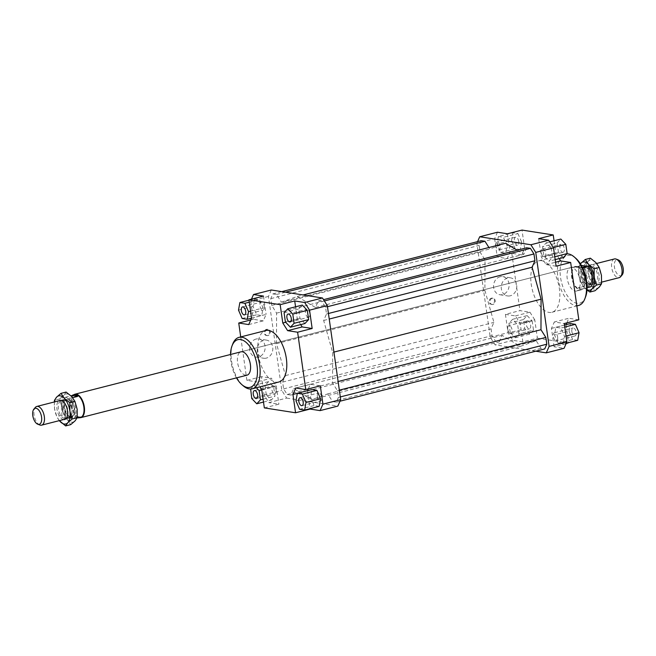 <?xml version="1.0" encoding="UTF-8"?>
<svg xmlns="http://www.w3.org/2000/svg" width="656" height="656" viewBox="0 0 656 656"><rect width="100%" height="100%" fill="white"/><g stroke="black" fill="none" stroke-linecap="round" stroke-linejoin="round"><path stroke-width="0.49" stroke-dasharray="3.28 2.46" d="M65.379 399.373A9.66 4.871 -104.3 0 0 64.329 399.422A9.66 4.871 -104.3 0 0 61.598 407.975A9.66 4.871 -104.3 0 0 68.06 418.175A9.66 4.871 -104.3 0 0 69.11 418.134A9.66 4.871 -104.3 0 0 71.84 409.574A9.66 4.871 -104.3 0 0 65.379 399.373M39.86 425.014A9.66 4.871 75.7 0 1 34.079 415.002A9.66 4.871 75.7 0 1 35.358 407.401M68.257 399.373A8.93 4.51 -104.3 0 0 67.281 399.414A8.93 4.51 -104.3 0 0 64.919 408.253A8.93 4.51 -104.3 0 0 70.733 416.765A8.93 4.51 -104.3 0 0 71.701 416.724A8.93 4.51 -104.3 0 0 74.071 407.876A8.93 4.51 -104.3 0 0 68.257 399.373M62.336 407.95A8.93 4.51 -104.3 0 0 68.306 417.38A8.93 4.51 -104.3 0 0 69.282 417.339A8.93 4.51 -104.3 0 0 71.807 409.426A8.93 4.51 -104.3 0 0 65.83 399.988A8.93 4.51 -104.3 0 0 64.862 400.029A8.93 4.51 -104.3 0 0 62.336 407.95M74.645 394.543A11.833 5.97 -104.3 0 0 72.865 395.716A11.833 5.97 -104.3 0 0 71.791 407.483A11.833 5.97 -104.3 0 0 78.376 417.29A11.833 5.97 -104.3 0 0 79.212 417.519A11.833 5.97 -104.3 0 0 80.499 417.462M77.81 417.79A11.833 5.97 75.7 0 1 75.071 416.224L68.208 417.979L73.726 418.84L77.121 417.97M72.66 397.675L70.782 398.159L65.264 397.298A11.833 5.97 -104.3 0 0 63.222 407.089A11.833 5.97 -104.3 0 0 68.208 417.979M65.264 397.298L70.979 395.839M73.816 394.756A12.07 6.093 -104.3 0 0 73.119 395.412A12.07 6.093 -104.3 0 0 72.021 407.417A12.07 6.093 -104.3 0 0 78.745 417.429A12.07 6.093 -104.3 0 0 79.597 417.667A12.07 6.093 -104.3 0 0 79.671 417.675M576.403 266.443A12.07 6.093 -104.3 0 0 575.091 266.492A12.07 6.093 -104.3 0 0 571.893 278.447A12.07 6.093 -104.3 0 0 579.748 289.944A12.07 6.093 -104.3 0 0 581.068 289.886A12.07 6.093 -104.3 0 0 582.881 288.689A12.07 6.093 -104.3 0 0 583.979 276.684A12.07 6.093 -104.3 0 0 577.255 266.672A12.07 6.093 -104.3 0 0 576.403 266.443M576.788 266.582A11.833 5.97 -104.3 0 0 575.501 266.639A11.833 5.97 -104.3 0 0 572.368 278.349A11.833 5.97 -104.3 0 0 580.068 289.616A11.833 5.97 -104.3 0 0 581.355 289.558A11.833 5.97 -104.3 0 0 583.135 288.394A11.833 5.97 -104.3 0 0 584.209 276.627A11.833 5.97 -104.3 0 0 577.624 266.812A11.833 5.97 -104.3 0 0 576.788 266.582M587.694 266.721A8.93 4.51 -104.3 0 0 586.718 266.762A8.93 4.51 -104.3 0 0 584.193 274.684A8.93 4.51 -104.3 0 0 590.17 284.114A8.93 4.51 -104.3 0 0 591.138 284.073A8.93 4.51 -104.3 0 0 593.664 276.16A8.93 4.51 -104.3 0 0 587.694 266.721M585.267 267.345A8.93 4.51 -104.3 0 0 584.299 267.386A8.93 4.51 -104.3 0 0 581.929 276.225A8.93 4.51 -104.3 0 0 587.743 284.729A8.93 4.51 -104.3 0 0 588.719 284.696A8.93 4.51 -104.3 0 0 591.081 275.848A8.93 4.51 -104.3 0 0 585.267 267.345M614.41 258.948A9.66 4.871 -104.3 0 0 611.679 267.5A9.66 4.871 -104.3 0 0 618.141 277.701A9.66 4.871 -104.3 0 0 619.19 277.66M590.621 284.729A9.66 4.871 75.7 0 1 584.16 274.528A9.66 4.871 75.7 0 1 586.89 265.975A9.66 4.871 75.7 0 1 587.94 265.926A9.66 4.871 75.7 0 1 594.402 276.127A9.66 4.871 75.7 0 1 591.671 284.688A9.66 4.871 75.7 0 1 590.621 284.729M575.41 267.017L580.929 267.886L577.419 266.426L575.41 267.017L581.388 265.491M582.274 265.27A11.833 5.97 -104.3 0 0 580.232 275.061A11.833 5.97 -104.3 0 0 585.218 285.95L578.354 287.697L580.699 289.452L587.071 287.746M622.109 274.971A8.266 4.166 75.7 0 1 617.698 274.487A8.266 4.166 75.7 0 1 614.442 267.099A8.266 4.166 75.7 0 1 618.255 259.899M80.59 417.085L75.071 416.224M73.726 418.84A11.833 5.97 -104.3 0 0 75.768 409.049A11.833 5.97 -104.3 0 0 70.782 398.159M578.354 287.697L583.873 288.558M590.736 286.811L585.218 285.95M582.438 267.5L580.929 267.886M575.255 291.092A12.07 6.093 -104.3 0 0 576.567 291.034A12.07 6.093 -104.3 0 0 579.765 279.079A12.07 6.093 -104.3 0 0 571.909 267.591A12.07 6.093 -104.3 0 0 570.597 267.64A12.07 6.093 -104.3 0 0 567.399 279.595A12.07 6.093 -104.3 0 0 575.255 291.092M500.061 276.75A9.176 7.741 98.9 0 0 493.55 286.065A9.176 7.741 98.9 0 0 499.921 294.741A9.176 7.741 98.9 0 0 502.603 294.61A9.176 7.741 98.9 0 0 509.113 285.286A9.176 7.741 98.9 0 0 502.75 276.611A9.176 7.741 98.9 0 0 500.061 276.75M510.278 295.807A9.176 7.741 -81.1 0 1 507.596 295.938A9.176 7.741 -81.1 0 1 501.233 287.262A9.176 7.741 -81.1 0 1 507.736 277.947A9.176 7.741 -81.1 0 1 510.425 277.816A9.176 7.741 -81.1 0 1 516.789 286.483A9.176 7.741 -81.1 0 1 510.278 295.807M256.094 339.045A9.176 7.741 98.9 0 0 249.592 348.369A9.176 7.741 98.9 0 0 255.955 357.044A9.176 7.741 98.9 0 0 258.636 356.905A9.176 7.741 98.9 0 0 265.147 347.59A9.176 7.741 98.9 0 0 258.784 338.914A9.176 7.741 98.9 0 0 256.094 339.045M266.32 358.11A9.176 7.741 -81.1 0 1 263.63 358.242A9.176 7.741 -81.1 0 1 257.267 349.566A9.176 7.741 -81.1 0 1 263.778 340.251A9.176 7.741 -81.1 0 1 266.459 340.111A9.176 7.741 -81.1 0 1 272.822 348.787A9.176 7.741 -81.1 0 1 266.32 358.11M491.393 298.201A3.141 2.649 98.9 0 0 489.171 301.391A3.141 2.649 98.9 0 0 491.344 304.359A3.141 2.649 98.9 0 0 492.262 304.31A3.141 2.649 98.9 0 0 494.493 301.12A3.141 2.649 98.9 0 0 492.312 298.152A3.141 2.649 98.9 0 0 491.393 298.201M493.033 304.433A3.141 2.649 -81.1 0 1 492.115 304.474A3.141 2.649 -81.1 0 1 489.934 301.506A3.141 2.649 -81.1 0 1 492.164 298.324A3.141 2.649 -81.1 0 1 493.082 298.275A3.141 2.649 -81.1 0 1 495.255 301.243A3.141 2.649 -81.1 0 1 493.033 304.433M266.434 329.345A3.141 2.649 98.9 0 0 264.212 332.535A3.141 2.649 98.9 0 0 266.385 335.503A3.141 2.649 98.9 0 0 267.304 335.454A3.141 2.649 98.9 0 0 269.534 332.264A3.141 2.649 98.9 0 0 267.353 329.304A3.141 2.649 98.9 0 0 266.434 329.345M268.074 335.577A3.141 2.649 -81.1 0 1 267.156 335.618A3.141 2.649 -81.1 0 1 264.975 332.658A3.141 2.649 -81.1 0 1 267.205 329.468A3.141 2.649 -81.1 0 1 268.124 329.419A3.141 2.649 -81.1 0 1 270.297 332.387A3.141 2.649 -81.1 0 1 268.074 335.577M527.916 320.841A4.108 2.075 -104.3 0 0 527.465 320.858A4.108 2.075 -104.3 0 0 526.374 324.917A4.108 2.075 -104.3 0 0 529.048 328.828A4.108 2.075 -104.3 0 0 529.499 328.812A4.108 2.075 -104.3 0 0 530.581 324.745A4.108 2.075 -104.3 0 0 527.916 320.841M510.466 333.576A4.108 2.075 75.7 0 1 508.187 331.001A4.108 2.075 75.7 0 1 507.711 329.148A4.108 2.075 75.7 0 1 508.884 325.597A4.108 2.075 75.7 0 1 509.335 325.581A4.108 2.075 75.7 0 1 512 329.492A4.108 2.075 75.7 0 1 510.917 333.551A4.108 2.075 75.7 0 1 510.466 333.576M518.748 241.515A4.108 2.075 -104.3 0 0 515.559 237.193A4.108 2.075 -104.3 0 0 514.402 240.834A4.108 2.075 -104.3 0 0 517.592 245.147A4.108 2.075 -104.3 0 0 518.748 241.515M495.821 245.582A4.108 2.075 75.7 0 1 495.805 245.492A4.108 2.075 75.7 0 1 496.977 241.941A4.108 2.075 75.7 0 1 500.167 246.254A4.108 2.075 75.7 0 1 499.011 249.895A4.108 2.075 75.7 0 1 496.28 247.345A4.108 2.075 75.7 0 1 495.821 245.582L496.28 247.345M562.7 252.281A4.108 2.075 -104.3 0 0 563.151 252.265A4.108 2.075 -104.3 0 0 564.234 248.198A4.108 2.075 -104.3 0 0 561.561 244.286A4.108 2.075 -104.3 0 0 561.118 244.311A4.108 2.075 -104.3 0 0 560.027 248.37A4.108 2.075 -104.3 0 0 562.7 252.281M542.988 249.034A4.108 2.075 75.7 0 1 545.653 252.945A4.108 2.075 75.7 0 1 544.57 257.004A4.108 2.075 75.7 0 1 544.119 257.021A4.108 2.075 75.7 0 1 541.84 254.454A4.108 2.075 75.7 0 1 541.364 252.601A4.108 2.075 75.7 0 1 542.537 249.05A4.108 2.075 75.7 0 1 542.988 249.034M571.868 331.608A4.108 2.075 -104.3 0 0 575.058 335.921A4.108 2.075 -104.3 0 0 576.214 332.28A4.108 2.075 -104.3 0 0 573.024 327.967A4.108 2.075 -104.3 0 0 571.868 331.608M557.633 337.028A4.108 2.075 75.7 0 1 556.477 340.669A4.108 2.075 75.7 0 1 553.746 338.111A4.108 2.075 75.7 0 1 553.287 336.348A4.108 2.075 75.7 0 1 553.27 336.257A4.108 2.075 75.7 0 1 554.443 332.715A4.108 2.075 75.7 0 1 557.633 337.028M273.445 385.818A4.108 2.075 75.7 0 1 275.725 388.393A4.108 2.075 75.7 0 1 276.201 390.246A4.108 2.075 75.7 0 1 275.028 393.789A4.108 2.075 75.7 0 1 274.585 393.813A4.108 2.075 75.7 0 1 271.912 389.902A4.108 2.075 75.7 0 1 272.994 385.843A4.108 2.075 75.7 0 1 273.445 385.818M264.286 306.5A4.108 2.075 75.7 0 1 264.294 306.582A4.108 2.075 75.7 0 1 263.122 310.132A4.108 2.075 75.7 0 1 259.932 305.819A4.108 2.075 75.7 0 1 261.088 302.178A4.108 2.075 75.7 0 1 263.819 304.728A4.108 2.075 75.7 0 1 264.286 306.5M308.238 317.266A4.108 2.075 75.7 0 1 305.565 313.355A4.108 2.075 75.7 0 1 306.647 309.288A4.108 2.075 75.7 0 1 307.098 309.271A4.108 2.075 75.7 0 1 309.378 311.846A4.108 2.075 75.7 0 1 309.853 313.691A4.108 2.075 75.7 0 1 308.681 317.242A4.108 2.075 75.7 0 1 308.238 317.266M317.397 396.585A4.108 2.075 75.7 0 1 318.554 392.952A4.108 2.075 75.7 0 1 321.284 395.502A4.108 2.075 75.7 0 1 321.752 397.265A4.108 2.075 75.7 0 1 321.76 397.356A4.108 2.075 75.7 0 1 320.587 400.906A4.108 2.075 75.7 0 1 317.397 396.585M541.626 260.711A26.56 13.399 -104.3 0 0 538.74 260.826A26.56 13.399 -104.3 0 0 531.704 287.123A26.56 13.399 -104.3 0 0 548.99 312.412A26.56 13.399 -104.3 0 0 551.876 312.289A26.56 13.399 -104.3 0 0 558.912 286A26.56 13.399 -104.3 0 0 541.626 260.711M578.535 305.483A26.56 13.399 75.7 0 1 575.648 305.598A26.56 13.399 75.7 0 1 558.363 280.317A26.56 13.399 75.7 0 1 565.398 254.02A26.56 13.399 75.7 0 1 566.923 253.806M575.673 258.177A24.625 12.423 -104.3 0 0 570.171 255.373A24.625 12.423 -104.3 0 0 560.527 277.299A24.625 12.423 -104.3 0 0 576.993 303.31A24.625 12.423 -104.3 0 0 585.562 296.906M278.833 382.013A26.56 13.399 75.7 0 1 275.938 382.136A26.56 13.399 75.7 0 1 258.653 356.848A26.56 13.399 75.7 0 1 265.688 330.558M232.683 344.154A26.56 13.399 -104.3 0 0 243.343 385.908M236.48 377.881A24.625 12.423 75.7 0 1 230.51 354.494M245.656 375.257A12.07 6.093 75.7 0 1 237.8 363.76A12.07 6.093 75.7 0 1 240.998 351.813L575.091 266.492M566.087 343.687L554.074 346.762L564.053 348.32M554.074 346.762L551.466 328.426L554.295 321.981L564.283 323.539M563.151 344.039L558.125 343.252L554.476 334.872L555.845 327.278L560.872 328.057L564.521 336.438L563.151 344.039L566.284 343.236M535.788 351.214L495.091 344.867L490.245 337.217L476.871 243.22L477.568 241.629M505.653 243.237L489.835 248.952L488.917 247.509M526.711 247.779L523.857 254.257L517.174 250.215M481.266 240.686L479.183 245.418L480.151 252.207L485.022 259.899L484.907 290.428L493.911 322.383L491.065 328.861L492.033 335.659L495.583 341.268L499.282 341.842L502.127 335.364L520.331 346.384L536.157 340.669L541.02 348.361L544.718 348.935M497.478 232.224L494.64 238.677L476.871 243.22M515.395 315.905L529.933 312.19L519.954 310.632L505.415 314.347L515.395 315.905L520.241 323.556L522.848 341.883L537.387 338.168L534.779 319.841L520.241 323.556M529.933 312.19L534.779 319.841M505.415 314.347L508.023 332.674L512.861 340.325L522.848 341.883M510.245 332.477L508.933 323.252L512.631 319.316L517.633 324.613L518.945 333.838L515.255 337.774L510.245 332.477L524.784 328.763L523.472 319.538L508.933 323.252M507.457 233.782L510.073 252.117L507.236 258.562L497.248 257.004L511.795 253.298L521.774 254.856L507.236 258.562M510.073 252.117L524.611 248.403L521.774 254.856M494.64 238.677L497.248 257.004M498.388 236.504L503.406 237.292L507.055 245.672L505.686 253.265L500.659 252.486L497.01 244.106L498.388 236.504L512.926 232.79L517.953 233.577L503.406 237.292M556.116 266.197L546.136 264.639L541.298 256.988L538.683 238.661M546.136 264.639L555.558 262.236M559.199 258.595L555.837 253.273L541.298 256.988M551.286 248.066L552.598 257.291L548.908 261.227L543.898 255.93L542.586 246.705L546.276 242.769L551.286 248.066L553.311 247.55M554.058 240.785L555.837 253.273M551.466 328.426L566.021 324.679M566.809 322.891L568.842 318.267L554.295 321.981M578.822 319.825L568.842 318.267M261.728 389.566L276.274 385.859L271.428 378.209L256.89 381.923L259.997 386.827M271.289 289.993L268.452 296.438L281.826 390.443L286.672 398.085L268.894 402.628L264.056 394.978L261.449 376.651L271.428 378.209M261.449 376.651L246.902 380.365L256.89 381.923M268.452 296.438L250.674 300.981L251.478 299.152M264.056 394.978L281.826 390.443M246.902 380.365L240.727 336.93M250.764 319.956L253.29 319.308L250.674 300.981M286.672 398.085L337.856 406.08M281.408 302.17L297.234 296.455L315.438 307.484L318.283 301.006L321.989 301.58L325.54 307.188L326.508 313.986L323.654 320.464L332.658 352.42L332.551 382.948L337.414 390.632L338.381 397.429L336.298 402.161L332.6 401.579L327.738 393.895L311.912 399.611L293.708 388.582L290.862 395.068L287.156 394.486L283.605 388.877L282.638 382.087L285.491 375.601L276.488 343.654L276.594 313.117L271.732 305.434L270.764 298.644L272.847 293.913L276.545 294.487L281.408 302.17L489.835 248.952M300.694 324.605L297.332 319.292L295.553 306.803M304.942 323.523L299.931 318.234L298.619 309.009L302.309 305.073M264.335 407.901L278.882 404.186L268.894 402.628M308.295 388.901L310.329 384.277L320.317 385.835M307.516 390.689L310.05 408.672M319.185 406.343L314.158 405.556L310.509 397.175L311.887 389.574M248.731 324.581L263.269 320.866L266.106 314.413L251.56 318.127M263.499 296.086L266.106 314.413M297.332 319.292L285.688 322.26M310.329 384.277L295.79 387.991M297.34 393.321L307.5 390.73M490.245 337.217L508.023 332.674M512.861 340.325L495.091 344.867M537.387 338.168L568.613 343.047M299.62 409.27L314.158 405.556M295.971 400.89L310.509 397.175M285.393 321.948L299.931 318.234M284.081 312.723L298.619 309.009M254.421 298.808L259.44 299.587L263.089 307.976L261.719 315.569L256.693 314.79L253.044 306.401L254.421 298.808L249.009 300.186M249.296 302.178L259.44 299.587M250.576 311.165L263.089 307.976M251.543 318.168L261.719 315.569M242.154 318.496L256.693 314.79M238.505 310.116L253.044 306.401M263.269 320.866L253.29 319.308M266.279 394.781L264.967 385.556L268.665 381.62L273.667 386.917L274.979 396.142L271.289 400.07L266.279 394.781L251.74 398.495M250.428 389.27L264.967 385.556M256.398 387.745L254.118 385.334L250.649 389.033M254.118 385.334L268.665 381.62M261.785 389.951L273.667 386.917M263.097 399.176L274.979 396.142M263.507 402.062L271.289 400.07M276.274 385.859L278.882 404.186M577.69 340.325L572.663 339.546L558.125 343.252M572.663 339.546L569.014 331.157L554.476 334.872M564.496 325.064L555.845 327.278M569.014 331.157L570.392 323.564M564.783 327.065L560.872 328.057M566.062 336.052L564.521 336.438M566.005 324.712L568.555 342.662M554.771 256.734L552.598 257.291M555.181 259.62L548.908 261.227M563.447 257.513L558.436 252.216L543.898 255.93M558.436 252.216L557.124 242.991L542.586 246.705M549.728 241.892L546.276 242.769M557.124 242.991L560.823 239.055M517.953 233.577L521.602 241.957L507.055 245.672M521.602 241.957L520.224 249.559L505.686 253.265M520.224 249.559L515.198 248.772L500.659 252.486M515.198 248.772L511.549 240.391L497.01 244.106M511.549 240.391L512.926 232.79M524.611 248.403L522.004 230.076M511.795 253.298L519.954 310.632M523.472 319.538L527.17 315.61L512.631 319.316M527.17 315.61L532.172 320.899L517.633 324.613M532.172 320.899L533.492 330.124L518.945 333.838M533.492 330.124L529.794 334.06L515.255 337.774M529.794 334.06L524.784 328.763M276.594 313.117L485.022 259.899M276.488 343.654L484.907 290.428M271.732 305.434L480.151 252.207M270.764 298.644L479.183 245.418M272.847 293.913L281.777 291.625M276.545 294.487L285.483 292.207M297.234 296.455L303.105 294.954M520.331 346.384L311.912 399.611M327.738 393.895L536.157 340.669M332.551 382.948L338.119 381.53M332.658 352.42L333.929 352.092M337.414 390.632L339.349 390.14M338.381 397.429L340.316 396.937M336.298 402.161L339.997 401.218M541.02 348.361L332.6 401.579M315.438 307.484L523.857 254.257M318.283 301.006L323.539 299.661M321.989 301.58L324.367 300.973M325.54 307.188L327.467 306.696M326.508 313.986L328.435 313.494M323.654 320.464L329.23 319.046M290.862 395.068L499.282 341.842M293.708 388.582L502.127 335.364M287.156 394.486L495.583 341.268M283.605 388.877L492.033 335.659M282.638 382.087L491.065 328.861M285.491 375.601L493.911 322.383M599.354 286.992A14.481 7.306 75.7 0 1 595.787 288.279A14.481 7.306 75.7 0 1 591.679 285.795A14.481 7.306 75.7 0 1 586.095 272.986A14.481 7.306 75.7 0 1 588.202 261.367A14.481 7.306 75.7 0 1 591.769 260.079A14.481 7.306 75.7 0 1 595.878 262.572A14.481 7.306 75.7 0 1 601.454 275.381A14.481 7.306 75.7 0 1 599.354 286.992M592.409 264.548A9.897 4.994 -104.3 0 0 589.211 266.549A9.897 4.994 -104.3 0 0 593.426 283.072A9.897 4.994 -104.3 0 0 595.148 283.818A9.897 4.994 -104.3 0 0 599.026 275.003A9.897 4.994 -104.3 0 0 592.409 264.548M594.082 283.113A8.93 4.51 75.7 0 1 592.532 282.441A8.93 4.51 75.7 0 1 588.727 267.533A8.93 4.51 75.7 0 1 590.638 265.762A8.93 4.51 75.7 0 1 591.614 265.721A8.93 4.51 75.7 0 1 597.427 274.233A8.93 4.51 75.7 0 1 595.058 283.072A8.93 4.51 75.7 0 1 594.082 283.113M588.555 284.524A8.93 4.51 75.7 0 1 582.741 276.02A8.93 4.51 75.7 0 1 585.103 267.181A8.93 4.51 75.7 0 1 586.079 267.14A8.93 4.51 75.7 0 1 588.071 268.156A8.93 4.51 75.7 0 1 591.663 282.203A8.93 4.51 75.7 0 1 589.523 284.483A8.93 4.51 75.7 0 1 588.555 284.524M587.874 285.672A9.897 4.994 -104.3 0 0 591.318 283.097A9.897 4.994 -104.3 0 0 587.35 267.533A9.897 4.994 -104.3 0 0 585.136 266.402A9.897 4.994 -104.3 0 0 581.257 275.217A9.897 4.994 -104.3 0 0 587.874 285.672M580.421 263.86A14.481 7.306 -104.3 0 0 578.83 274.839A14.481 7.306 -104.3 0 0 584.406 287.648A14.481 7.306 -104.3 0 0 587.005 289.649M590.375 258.177L588.202 261.367L583.856 265.114L586.095 272.986L586.177 281.399L591.679 285.795L595.008 290.739M586.981 289.977L584.406 287.648L581.068 282.703L578.83 274.839L578.756 266.426L580.929 263.228M581.068 282.703L586.177 281.399M578.756 266.426L583.856 265.114M66.092 392.058L63.919 395.256A14.481 7.306 75.7 0 1 67.486 393.969A14.481 7.306 75.7 0 1 71.594 396.454A14.481 7.306 75.7 0 1 77.17 409.262A14.481 7.306 75.7 0 1 75.071 420.873A14.481 7.306 75.7 0 1 71.504 422.169A14.481 7.306 75.7 0 1 67.396 419.676L70.725 424.621M64.386 418.38A8.93 4.51 -104.3 0 0 65.362 418.339A8.93 4.51 -104.3 0 0 67.273 416.576A8.93 4.51 -104.3 0 0 63.468 401.661A8.93 4.51 -104.3 0 0 61.918 400.988A8.93 4.51 -104.3 0 0 60.942 401.029A8.93 4.51 -104.3 0 0 58.573 409.877A8.93 4.51 -104.3 0 0 64.386 418.38M69.921 416.97A8.93 4.51 -104.3 0 0 70.897 416.929A8.93 4.51 -104.3 0 0 73.259 408.081A8.93 4.51 -104.3 0 0 67.445 399.578A8.93 4.51 -104.3 0 0 66.477 399.619A8.93 4.51 -104.3 0 0 64.337 401.898A8.93 4.51 -104.3 0 0 67.929 415.945A8.93 4.51 -104.3 0 0 69.921 416.97M70.864 417.7A9.897 4.994 75.7 0 1 68.65 416.568A9.897 4.994 75.7 0 1 64.682 401.005A9.897 4.994 75.7 0 1 68.126 398.43A9.897 4.994 75.7 0 1 74.743 408.885A9.897 4.994 75.7 0 1 70.864 417.7M67.396 419.676A14.481 7.306 75.7 0 1 61.812 406.868A14.481 7.306 75.7 0 1 63.919 395.256L59.573 399.004L61.812 406.868L61.894 415.281L67.396 419.676M63.55 419.553A9.897 4.994 75.7 0 1 57.384 411.156A9.897 4.994 75.7 0 1 58.769 400.841M59.319 420.627L56.785 416.593L54.546 408.721A14.481 7.306 -104.3 0 0 59.335 420.627M54.555 401.915A14.481 7.306 -104.3 0 0 54.546 408.721L54.333 401.972M59.573 399.004L54.464 400.308M61.894 415.281L56.785 416.593M64.329 399.422L60.869 400.299M67.281 399.414L64.862 400.029M586.718 266.762L584.299 267.386M596.681 263.474L586.89 265.975M576.263 266.443L575.501 266.639M582.11 289.37L581.355 289.558M601.667 282.129L591.671 284.688M591.138 284.073L588.719 284.696M581.068 289.886L576.567 291.034M71.701 416.724L69.282 417.339M69.11 418.134L65.674 419.012M499.921 294.741L507.596 295.938M255.955 357.044L263.63 358.242M491.344 304.359L492.115 304.474M266.385 335.503L267.156 335.618M527.465 320.858L508.884 325.597M515.559 237.193L496.977 241.941M563.151 252.265L544.57 257.004M541.84 254.454L541.364 252.601M575.058 335.921L556.477 340.669M256.447 398.536L275.028 393.789M244.54 314.88L263.122 310.132M264.294 306.582L263.819 304.728M288.066 314.035L306.647 309.288M309.853 313.691L309.378 311.846M299.972 397.692L318.554 392.952M321.284 395.502L321.76 397.356M538.74 260.826L565.398 254.02M551.876 312.289L576.845 305.917M302.006 405.646L320.587 400.906M290.1 321.989L308.681 317.242M242.515 306.926L261.088 302.178M276.201 390.246L275.725 388.393M254.421 390.582L272.994 385.843M553.746 338.111L553.393 337.217M554.443 332.715L573.024 327.967M542.537 249.05L561.118 244.311M495.805 245.492L495.928 246.443M499.011 249.895L517.592 245.147M508.187 331.001L507.711 329.148M510.917 333.551L529.499 328.812M268.124 329.419L267.353 329.304M493.082 298.275L492.312 298.152M266.459 340.111L258.784 338.914M510.425 277.816L502.75 276.611M570.597 267.64L240.998 351.813M589.211 266.549L588.727 267.533M593.426 283.072L592.532 282.441M590.638 265.762L585.103 267.181M588.071 268.156L587.35 267.533M591.663 282.203L591.318 283.097M589.523 284.483L595.058 283.072M62.574 401.037L63.468 401.661M66.789 417.552L67.273 416.576M65.362 418.339L70.897 416.929M67.929 415.945L68.65 416.568M64.337 401.898L64.682 401.005M66.477 399.619L60.942 401.029"/><path stroke-width="0.98" d="M33.891 409.131L35.358 407.401A9.66 4.871 75.7 0 1 36.81 406.449A9.66 4.871 75.7 0 1 37.859 406.4A9.66 4.871 75.7 0 1 44.321 416.601A9.66 4.871 75.7 0 1 41.59 425.162A9.66 4.871 75.7 0 1 40.541 425.203A9.66 4.871 75.7 0 1 39.86 425.014L37.745 424.202A8.266 4.166 -104.3 0 0 41.558 417.003A8.266 4.166 -104.3 0 0 38.302 409.615A8.266 4.166 -104.3 0 0 33.891 409.131A8.266 4.166 -104.3 0 0 32.8 415.633A8.266 4.166 -104.3 0 0 37.745 424.202M77.121 417.97L80.59 417.085A11.833 5.97 75.7 0 1 79.286 417.774L80.499 417.462A11.833 5.97 -104.3 0 0 83.632 405.752A11.833 5.97 -104.3 0 0 75.932 394.486A11.833 5.97 -104.3 0 0 74.645 394.543L73.431 394.855A11.833 5.97 75.7 0 1 74.718 394.797A11.833 5.97 75.7 0 1 77.646 396.404L72.66 397.675M79.286 417.774A11.833 5.97 75.7 0 1 77.998 417.831A11.833 5.97 75.7 0 1 77.81 417.79M70.979 395.839L72.127 395.543A11.833 5.97 75.7 0 1 73.431 394.855M79.671 417.675A12.07 6.093 -104.3 0 0 80.909 417.61A12.07 6.093 -104.3 0 0 84.107 405.662A12.07 6.093 -104.3 0 0 76.252 394.166A12.07 6.093 -104.3 0 0 74.932 394.215A12.07 6.093 -104.3 0 0 73.816 394.756M601.667 282.129L619.19 277.66A9.66 4.871 -104.3 0 0 620.642 276.701A9.66 4.871 -104.3 0 0 621.921 269.099A9.66 4.871 -104.3 0 0 616.14 259.087A9.66 4.871 -104.3 0 0 615.459 258.899A9.66 4.871 -104.3 0 0 614.41 258.948L596.681 263.474M581.388 265.491L587.792 266.131L582.438 267.5M616.14 259.087L618.255 259.899A8.266 4.166 75.7 0 1 623.2 268.468A8.266 4.166 75.7 0 1 622.109 274.971L620.642 276.701M72.127 395.543L77.646 396.404M587.071 287.746L590.736 286.811A11.833 5.97 -104.3 0 0 592.778 277.012A11.833 5.97 -104.3 0 0 587.792 266.131M74.932 394.215L240.998 351.813A12.07 6.093 75.7 0 1 242.31 351.755A12.07 6.093 75.7 0 1 250.174 363.252A12.07 6.093 75.7 0 1 246.976 375.199A12.07 6.093 75.7 0 1 245.656 375.257M254.864 390.566A4.108 2.075 75.7 0 1 257.537 394.477A4.108 2.075 75.7 0 1 256.447 398.536A4.108 2.075 75.7 0 1 256.004 398.553A4.108 2.075 75.7 0 1 253.331 394.65A4.108 2.075 75.7 0 1 254.421 390.582A4.108 2.075 75.7 0 1 254.864 390.566M245.705 311.239A4.108 2.075 75.7 0 1 244.54 314.88A4.108 2.075 75.7 0 1 241.351 310.559A4.108 2.075 75.7 0 1 242.515 306.926A4.108 2.075 75.7 0 1 245.705 311.239M289.657 322.006A4.108 2.075 75.7 0 1 286.984 318.103A4.108 2.075 75.7 0 1 288.066 314.035A4.108 2.075 75.7 0 1 288.517 314.019A4.108 2.075 75.7 0 1 291.19 317.922A4.108 2.075 75.7 0 1 290.1 321.989A4.108 2.075 75.7 0 1 289.657 322.006M298.816 401.333A4.108 2.075 75.7 0 1 299.972 397.692A4.108 2.075 75.7 0 1 303.17 402.013A4.108 2.075 75.7 0 1 302.006 405.646A4.108 2.075 75.7 0 1 298.816 401.333M566.923 253.806A26.56 13.399 75.7 0 1 568.285 253.905A26.56 13.399 75.7 0 1 574.221 256.931A26.56 13.399 75.7 0 1 584.881 298.693A26.56 13.399 75.7 0 1 578.535 305.483L576.845 305.917M584.881 298.693L585.562 296.906A24.625 12.423 -104.3 0 0 575.673 258.177L574.221 256.931M239.03 337.364L265.688 330.558A26.56 13.399 75.7 0 1 268.583 330.435A26.56 13.399 75.7 0 1 285.868 355.724A26.56 13.399 75.7 0 1 278.833 382.013L252.175 388.828A26.56 13.399 -104.3 0 0 259.21 362.53A26.56 13.399 -104.3 0 0 241.925 337.241A26.56 13.399 -104.3 0 0 239.03 337.364A26.56 13.399 -104.3 0 0 232.683 344.154L232.011 345.942A24.625 12.423 75.7 0 1 240.572 339.537A24.625 12.423 75.7 0 1 257.037 365.548A24.625 12.423 75.7 0 1 247.394 387.475A24.625 12.423 75.7 0 1 241.892 384.662A24.625 12.423 75.7 0 1 236.48 377.881M241.892 384.662L243.343 385.908A26.56 13.399 -104.3 0 0 249.28 388.942A26.56 13.399 -104.3 0 0 252.175 388.828M230.51 354.494A24.625 12.423 75.7 0 1 232.011 345.942M564.053 348.32L566.891 341.866L549.113 346.401L546.284 352.854L564.053 348.32M566.891 341.866L564.283 323.539L578.822 319.825L570.663 262.482L556.116 266.197L553.508 247.87L548.67 240.219L530.893 244.754L535.739 252.404L553.508 247.87M535.739 252.404L549.113 346.401M477.568 241.629L479.708 236.767L530.893 244.754M546.284 352.854L535.788 351.214M517.174 250.215L505.653 243.237L303.105 294.954M339.997 401.218L544.718 348.935L546.801 344.203L545.833 337.414L540.97 329.722L541.077 299.193L532.073 267.238L534.927 260.76L533.959 253.962L530.409 248.353L526.711 247.779L323.539 299.661M488.917 247.509L484.964 241.26L481.266 240.686L281.777 291.625M548.67 240.219L538.683 238.661L553.229 234.946L522.004 230.076L507.457 233.782L497.478 232.224L479.708 236.767M555.558 262.236L560.675 260.924L559.199 258.595M553.229 234.946L554.058 240.785M566.021 324.679L566.809 322.891M320.087 410.615L337.856 406.08L340.694 399.627L327.319 305.63L322.473 297.98L304.704 302.514L309.542 310.165L312.158 328.5L297.611 332.215L305.77 389.549L320.317 385.835L322.924 404.17L320.087 410.615L310.108 409.057L295.561 412.772L264.335 407.901L261.728 389.566L259.997 386.827M251.478 299.152L253.511 294.528L271.289 289.993L322.473 297.98M240.727 336.93L238.743 323.023L250.764 319.956M309.542 310.165L327.319 305.63M340.694 399.627L322.924 404.17M295.553 306.803L294.724 300.956L304.704 302.514M300.694 324.605L302.17 326.942L312.158 328.5M307.32 310.362L308.632 319.595L304.942 323.523L290.395 327.237L294.093 323.301L292.781 314.076L307.32 310.362L302.309 305.073L287.771 308.787L284.081 312.723L285.393 321.948L290.395 327.237M308.295 388.901L307.516 390.689M297.34 393.288L311.887 389.574L316.905 390.361L320.554 398.741L319.185 406.343L304.638 410.057L306.016 402.456L302.367 394.076L297.34 393.288L295.971 400.89L299.62 409.27L304.638 410.057M238.743 323.023L248.731 324.581L251.56 318.127L248.952 299.8L280.178 304.671L294.724 300.956M253.511 294.528L263.499 296.086L248.952 299.8M285.688 322.26L282.785 323.006L287.631 330.657L302.17 326.942M297.611 332.215L287.631 330.657M305.77 389.549L295.79 387.991L292.953 394.445L297.34 393.321M295.561 412.772L292.953 394.445M568.555 342.662L566.087 343.687M302.367 394.076L316.905 390.361M306.016 402.456L320.554 398.741M294.093 323.301L308.632 319.595M292.781 314.076L287.771 308.787M282.785 323.006L280.178 304.671M239.875 302.523L238.505 310.116L242.154 318.496L247.173 319.283L248.55 311.682L244.901 303.302L239.875 302.523L249.009 300.186M244.901 303.302L249.296 302.178M248.55 311.682L250.576 311.165M247.173 319.283L251.543 318.168M250.649 389.033L251.74 398.495L256.75 403.784L260.44 399.857L259.128 390.623L256.398 387.745M259.128 390.623L261.785 389.951M260.44 399.857L263.097 399.176M256.75 403.784L263.507 402.062M564.496 325.064L570.392 323.564L575.41 324.343L579.068 332.731L577.69 340.325L566.284 343.236M575.41 324.343L564.783 327.065M579.068 332.731L566.062 336.052M549.728 241.892L560.823 239.055L565.825 244.352L567.137 253.577L554.771 256.734M565.825 244.352L553.311 247.55M567.137 253.577L563.447 257.513L555.181 259.62M560.675 260.924L570.663 262.482M285.483 292.207L484.964 241.26M338.119 381.53L540.97 329.722M333.929 352.092L541.077 299.193M339.349 390.14L545.833 337.414M340.316 396.937L546.801 344.203M324.367 300.973L530.409 248.353M327.467 306.696L533.959 253.962M328.435 313.494L534.927 260.76M329.23 319.046L532.073 267.238M580.396 263.827L585.275 259.481L588.604 264.425A14.481 7.306 -104.3 0 0 584.496 261.941A14.481 7.306 -104.3 0 0 580.929 263.228A14.481 7.306 -104.3 0 0 580.421 263.86M587.005 289.649A14.481 7.306 -104.3 0 0 588.514 290.141A14.481 7.306 -104.3 0 0 592.081 288.845L589.908 292.043L586.981 289.977M589.908 292.043L595.008 290.739L599.354 286.992L601.536 283.794L601.454 275.381L599.215 267.517L595.878 262.572L590.375 258.177L585.275 259.481M592.081 288.845A14.481 7.306 -104.3 0 0 594.188 277.234A14.481 7.306 -104.3 0 0 588.604 264.425L594.106 268.821L594.188 277.234L596.427 285.098L592.081 288.845M594.106 268.821L599.215 267.517M596.427 285.098L601.536 283.794M60.122 421.537A14.481 7.306 -104.3 0 0 64.231 424.022A14.481 7.306 -104.3 0 0 67.798 422.735A14.481 7.306 -104.3 0 0 69.905 411.123A14.481 7.306 -104.3 0 0 64.321 398.315A14.481 7.306 -104.3 0 0 60.213 395.822A14.481 7.306 -104.3 0 0 56.646 397.11L60.992 393.362L64.321 398.315L69.823 402.702L69.905 411.123L72.144 418.987L67.798 422.735L65.625 425.924L59.319 420.627A14.481 7.306 -104.3 0 0 60.122 421.537M58.769 400.841A9.897 4.994 75.7 0 1 60.852 400.291A9.897 4.994 75.7 0 1 62.574 401.037A9.897 4.994 75.7 0 1 66.789 417.552A9.897 4.994 75.7 0 1 63.591 419.561A9.897 4.994 75.7 0 1 63.55 419.553M54.333 401.972L54.464 400.308L56.646 397.11A14.481 7.306 -104.3 0 0 54.555 401.915M65.625 425.924L70.725 424.621L75.071 420.873L77.244 417.683L77.17 409.262L74.932 401.398L71.594 396.454L66.092 392.058L60.992 393.362M77.244 417.683L72.144 418.987M74.932 401.398L69.823 402.702M60.869 400.299L36.81 406.449M246.976 375.199L80.909 417.61M65.674 419.012L41.59 425.162"/></g></svg>
